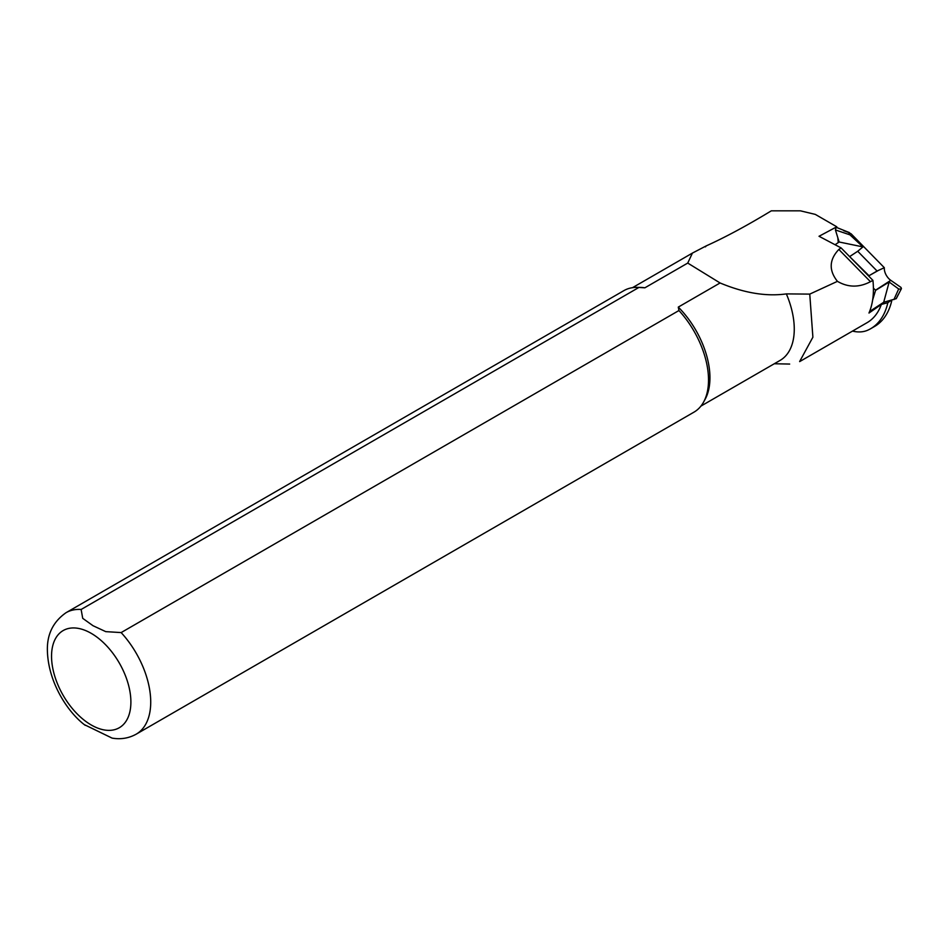 <?xml version="1.0" encoding="UTF-8"?>
<svg xmlns="http://www.w3.org/2000/svg" width="949" height="949" viewBox="0 0 949 949"><rect width="100%" height="100%" fill="white"/><g stroke="black" fill="none" stroke-linecap="round" stroke-linejoin="round"><path stroke-width="1.42" d="M852.499 331.094A56.11 32.396 -120 0 0 867.73 330.205A91.187 52.646 -120 0 0 870.601 328.745A91.187 52.646 -120 0 0 887.849 302.695L891.23 300.311M891.882 300.145A91.187 52.646 60 0 1 874.563 326.456L870.601 328.745M700.908 406.113L780.09 360.406A68.387 39.478 -120 0 0 786.341 293.893C766.329 296.693 744.241 293.051 720.077 282.968L687.74 263.075L692.426 253.075L706.258 245.874C725.427 237.214 747.112 225.53 771.312 210.832L800.422 210.832L815.298 214.391L836.793 226.799L819.023 236.277L841.087 247.903L872.938 280.394L870.447 281.699C859.082 287.677 848.074 287.547 837.433 281.343C828.702 270.335 829.165 259.706 838.833 249.457L841.087 247.903M786.341 293.893L809.758 294.107L837.433 281.343M799.675 361.593L867.089 322.672A84.164 48.601 -120 0 0 881.348 304.439L887.849 302.695M881.348 304.439L868.976 313.04C872.902 303.858 874.219 292.968 872.938 280.394M809.758 294.107L812.89 337.203L799.639 361.522M838.264 242.588L837.813 237.689M836.864 227.606L836.793 226.799M706.258 245.874A69.087 39.894 -120 0 0 705.439 246.87M720.077 282.968L678.286 307.096L678.938 310.537L121.14 632.58L105.766 631.643L93.014 625.711L82.717 618.333L81.128 609.472L638.914 287.44L644.881 287.808A68.387 39.478 -120 0 0 640.575 287.428L637.384 287.369A70.143 40.499 -120 0 0 623.861 290.643L66.062 612.686A70.143 40.499 -120 0 1 81.128 609.472M84.425 724.68L112.089 738.108C120.737 739.591 128.779 738.275 136.205 734.17L693.992 412.139A70.143 40.499 -120 0 0 703.6 402.056L705.143 399.256A68.387 39.478 -120 0 0 678.286 307.096M644.881 287.808L687.74 263.075M638.914 287.44A70.143 40.499 -120 0 0 637.384 287.369M703.6 402.056A70.143 40.499 -120 0 0 678.938 310.537M862.949 246.906L849.96 234.854L848.62 232.517L851.158 233.857L884.326 267.701L877.078 271.023L857.718 251.271L862.949 246.906L839.13 241.995L835.084 244.735M843.673 230.678L848.62 232.517M837.042 227.653L836.354 227.748M835.915 228.068L835.428 229.955L839.13 241.995M872.665 299.86L875.666 290.109A11.305 6.928 58.6 0 1 873.412 288.164M868.774 276.135A11.305 6.928 58.6 0 1 868.809 275.827L877.078 271.023M849.165 256.135L868.857 275.578M869.604 311.509L883.697 302.268L896.247 298.65L901.455 288.579M850.007 256.349L857.718 251.271M898.098 294.842L896.247 298.65M875.666 290.109L890.791 280.335L901.087 287.5L901.147 288.864M875.82 290.216L889.154 282.031L883.697 302.268M900.66 289.148L898.679 288.982L889.154 282.031M890.791 280.335A10.522 6.453 58.6 0 1 884.326 267.701M136.205 734.17A70.143 40.499 -120 0 0 121.14 632.58M91.211 633.339A56.11 32.396 -120 0 0 56.857 682.224A56.11 32.396 -120 0 0 125.576 721.904A56.11 32.396 -120 0 0 91.211 633.339M838.833 249.457L870.447 281.699M868.809 275.827L878.537 270.346M898.679 288.982L893.887 299.635M835.428 229.955L849.96 234.854M774.289 363.752L789.675 364.06M632.52 287.666L691.975 253.347M85.244 725.344C68.043 712.616 48.779 683.304 47.45 652.236C46.537 635.189 52.753 621.998 66.062 612.686M849.426 232.6L837.113 227.677"/></g></svg>
